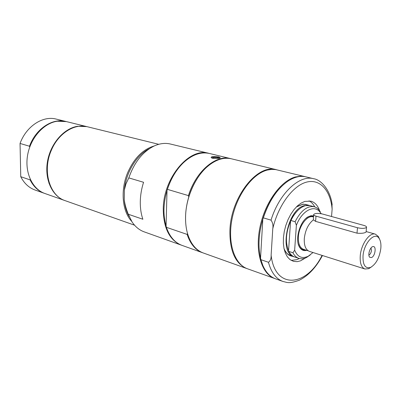 <?xml version="1.0" encoding="UTF-8"?>
<svg xmlns="http://www.w3.org/2000/svg" width="401" height="401" viewBox="0 0 401 401"><rect width="100%" height="100%" fill="white"/><g stroke="black" fill="none" stroke-linecap="round" stroke-linejoin="round"><path stroke-width="0.6" d="M48.907 183.182L49.383 183.242M291.221 260.424L296.94 259.637L299.311 258.505M314.74 206.896C313.276 204.044 311.377 202.029 309.031 200.851M30.265 179.352L30.11 179.894L20.752 176.696L20.05 143.453L29.504 146.235L29.729 147.092M44.666 193.412L44.421 193.332C38.26 191.087 33.489 186.605 30.11 179.894M64.957 200.59L44.907 193.503C32.426 189.212 24.611 172.746 27.559 155.408C30.416 138.059 43.564 123.207 57.268 121.222L66.406 121.598L87.052 126.676M64.701 200.5C52.165 196.194 44.391 179.357 47.473 161.538C50.456 143.713 63.799 128.385 77.599 126.275L86.786 126.611M29.504 146.235C35.824 128.746 52.516 117.799 65.904 121.473L66.155 121.538M44.421 193.332L35.052 190.019C28.907 187.778 24.14 183.337 20.752 176.696M20.05 143.453C26.296 126.21 42.897 115.438 56.255 119.102L65.904 121.473M181.663 245.247L144.154 231.843C139.342 230.099 135.307 226.791 132.044 221.903L128.295 214.254C126.135 208.956 124.786 204.109 124.245 199.713L124.37 189.924C125.994 172.24 136.846 154.626 149.503 148.596M129.187 216.545C126.445 211.813 124.796 206.199 124.245 199.713M124.37 189.924L125.959 183.889L128.811 177.899L143.568 182.285C141.513 188.716 140.42 195.162 140.29 201.623C140.195 208.064 141.057 213.944 142.871 219.247L128.295 214.254M128.811 177.899C134.39 161.969 143.067 151.232 154.831 145.683C160.24 143.393 165.433 142.836 170.405 144.024L209.121 153.403M131.673 221.322C122.18 211.337 120.26 190.164 127.698 172.62C134.114 158.169 142.951 149.282 154.205 145.964M134.551 225.192L65.213 200.68C49.569 195.868 42.18 170.861 51.298 150.4C58.255 133.453 74.416 123.227 87.318 126.741L158.731 144.31M181.312 245.126C169.498 240.159 163.483 228.124 163.257 209.016C163.302 177.874 189.352 147.152 208.766 153.312M247.191 268.675L246.856 268.56C235.297 263.637 229.648 250.941 229.913 230.485C230.765 197.081 257.457 163.503 276.414 169.703L276.755 169.788M276.414 169.703L231.467 158.811C223.668 157.052 215.648 159.638 207.412 166.58C195.177 177.026 186.059 197.603 185.588 216.209C185.397 222.405 186.024 228.104 187.462 233.297C190.54 243.618 195.823 250.184 203.312 252.991L246.856 268.56M230.715 158.631L209.477 153.488C200.836 151.573 192.109 154.691 183.297 162.836C176.285 169.708 170.986 178.55 167.407 189.362L188.445 195.613C195.994 171.142 215.918 154.425 230.715 158.631L231.091 158.726M218.756 156.891L220.269 157.723C219.843 158.836 210.309 158.856 211.202 157.162L212.35 156.54L218.756 156.891M175.021 173.057C171.628 178.345 168.961 184.159 167.022 190.495L167.407 189.362M167.022 190.495C163.282 203.377 162.966 215.207 166.074 225.984L167.022 190.495M199.673 175.057C194.951 181.417 191.317 188.731 188.776 196.991C186.229 205.502 185.187 213.828 185.648 221.964M202.946 252.856L202.58 252.73C195.462 250.079 190.315 243.973 187.137 234.415L166.39 227.307L166.074 225.984M166.39 227.307C169.643 236.685 174.851 242.71 182.004 245.372L202.58 252.73M188.445 195.613L188.776 196.991M187.503 233.427L187.137 234.415M212.66 158.25L213.357 157.598C216.074 157.287 217.903 157.508 218.856 158.27M305.487 257.958L300.56 260.83L297.201 261.652L293.482 261.357L289.958 259.577L287.387 256.861L285.377 253.146L284.013 248.57L283.357 243.297L283.442 237.542L284.269 231.527L285.808 225.492L287.993 219.693L290.745 214.355L293.938 209.693L297.452 205.893L301.136 203.091L304.845 201.387L310.93 201.162C314.905 202.325 317.798 205.518 319.602 210.746M275.101 278.65L247.527 268.8C234.435 264.324 227.282 242.78 232.069 218.861C236.745 194.941 252.52 173.653 267.457 170.034L271.713 169.377L275.793 169.603L305.562 176.766M274.675 278.505C261.748 274.099 254.886 252.084 259.908 227.447C264.825 202.816 280.73 180.776 295.567 176.921L300.479 176.174L305.121 176.656M260.535 258.209L262.825 219.096L263.347 217.863L271.021 220.144C272.755 222.655 273.332 225.552 272.76 228.836L271.126 255.181C271.271 258.63 270.379 260.991 268.439 262.274L260.886 259.683L260.535 258.209C257.883 246.49 258.645 233.452 262.825 219.096C267.076 205.563 273.281 194.716 281.437 186.56M331.537 216.505L332.133 209.212L331.913 203.362M322.459 255.522C316.093 267.422 308.409 275.642 299.392 280.179C288.57 284.088 287.211 282.344 282.976 281.472L275.527 278.81C270.144 276.845 265.933 272.429 262.891 265.567L260.886 259.683M263.347 217.863C269.116 200.781 277.392 188.495 288.174 181.006C294.484 176.936 300.429 175.558 306.003 176.866L313.687 178.731C299.417 174.575 279.271 193.297 271.021 220.144M313.532 216.445C311.757 215.738 309.823 215.969 307.727 217.141L305.973 218.375M298.284 244.099L299.076 246.094C300.58 248.921 302.67 250.194 305.356 249.903M313.577 215.858L310.96 215.728L308.163 216.776C300.204 220.831 294.81 238.881 299.236 246.64C301.026 249.943 303.532 251.181 306.75 250.349M296.379 225.307L294.645 250.154L292.946 252.76L288.85 251.432L288.565 250.675C285.176 242.309 285.843 232.45 290.575 221.086L290.956 220.52L295.096 221.723L296.379 225.307C302.354 209.593 315.863 203.603 320.92 213.658L320.73 213.106M313.021 252.525L308.189 256.244C302.068 259.071 297.552 257.041 294.645 250.154M288.565 250.675L290.575 221.086C292.805 216.269 295.502 212.445 298.67 209.618M321.166 213.713L320.955 213.172M290.956 220.52C293.973 214.274 297.612 209.843 301.873 207.212C304.81 205.487 307.572 204.966 310.163 205.643L314.299 206.761C316.765 207.462 318.765 209.162 320.299 211.863M295.096 221.723C300.88 210.58 307.281 205.593 314.299 206.761M310.158 255.026L306.685 257.402C303.923 258.82 301.316 259.146 298.87 258.374C296.414 257.547 294.439 255.678 292.946 252.76M298.87 258.374L294.795 257.041C292.334 256.214 290.354 254.344 288.85 251.432M294.469 256.926L294.139 256.825C278.735 253.497 287.211 209.598 304.199 205.663L309.828 205.563M371.521 257.547L369.807 257.317C367.376 255.502 369.988 246.765 373.015 246.58C376.664 245.768 375.226 256.264 371.521 257.547M368.885 255.076L368.965 255.046C370.298 254.279 371.136 252.745 371.476 250.445L371.015 247.948M371.206 267.106L368.684 268.695L364.94 269.001L309.457 251.397C305.717 249.868 303.998 245.618 304.289 238.645C305.246 230.254 308.284 223.984 313.402 219.838L315.592 221.367L357 233.166C361.491 233.572 364.519 233.202 366.088 232.044L366.108 231.793M364.94 269.001C361.361 267.502 359.802 263.091 360.263 255.768C361.106 244.159 369.667 232.054 375.361 234.149L378.323 236.455L379.562 239.166M308.214 250.81L303.547 249.332C299.833 247.818 298.113 243.633 298.384 236.77C298.925 225.898 307.346 214.776 313.246 216.886L313.492 216.956M380.82 248.525C379.406 257.938 375.978 264.239 370.534 267.432C365.236 268.835 362.735 264.971 363.035 255.843C363.923 242.811 374.995 231.182 379.176 238.525C380.659 240.881 381.211 244.214 380.82 248.525M313.652 214.811L313.336 219.888M315.993 216.144C314.224 215.618 313.457 215.046 313.682 214.43C315.206 213.257 318.123 213.116 322.439 213.999L363.832 225.402C365.892 226.009 366.79 226.665 366.519 227.377C364.955 228.57 361.948 228.69 357.486 227.743L315.993 216.144L315.592 221.367M296.57 206.736L303.101 204.099L307.898 205.031M292.57 256.309C288.78 255.858 285.933 253.312 284.033 248.665M302.85 204.124L307.201 204.841M291.883 256.084L287.803 254.254M211.748 157.929L212.746 157.448L218.345 157.578L219.573 158.099M322.068 255.397C306.389 287.186 274.901 289.798 271.126 255.181M282.976 281.472C276.088 278.901 271.241 272.5 268.439 262.274M272.76 228.836C277.918 205.954 292.6 185.924 306.229 182.209C319.893 178.375 330.524 190.33 332.133 209.212M357 233.166L357.486 227.743M296.339 206.966L302.996 204.219L306.83 204.741M283.968 248.344C285.677 252.675 288.194 255.216 291.517 255.963M211.683 157.894C212.996 157.152 215.227 157.047 218.38 157.578L219.618 158.084M332.158 204.866C330.504 190.244 321.116 179.693 313.687 178.731M299.076 246.094L299.236 246.64M307.727 217.141L308.163 216.776M308.189 256.244L306.685 257.402M309.497 205.462L305.176 204.294M294.139 256.825L289.888 255.427M369.441 256.876L369.807 257.317M372.469 246.75L373.015 246.58M375.361 234.149L366.133 231.552M379.176 238.525L378.323 236.455M370.534 267.432L368.684 268.695M366.088 232.044L366.519 227.377"/></g></svg>
